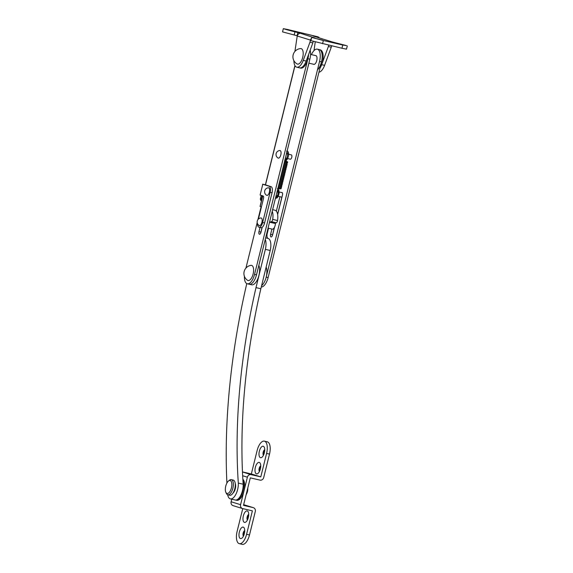 <?xml version="1.0" encoding="UTF-8"?>
<svg xmlns="http://www.w3.org/2000/svg" width="573" height="573" viewBox="0 0 573 573"><rect width="100%" height="100%" fill="white"/><g stroke="black" fill="none" stroke-linecap="round" stroke-linejoin="round"><path stroke-width="0.86" d="M228.469 481.019A6.668 2.965 103.1 0 1 230.188 480.525A6.668 2.965 103.1 0 1 231.428 487.867A6.668 2.965 103.1 0 1 226.987 493.46A6.668 2.965 103.1 0 1 225.841 492.3A6.668 2.965 103.1 0 1 225.705 486.319A6.668 2.965 103.1 0 1 228.469 481.019L229.415 480.253A7.778 3.459 103.1 0 1 231.32 479.644A7.778 3.459 103.1 0 1 231.428 479.673A7.778 3.459 103.1 0 1 232.903 488.124A7.778 3.459 103.1 0 1 227.796 494.8A7.778 3.459 103.1 0 1 227.689 494.771A11.116 4.942 -76.9 0 0 230.231 498.839A11.116 4.942 -76.9 0 0 230.382 498.882A11.116 4.942 -76.9 0 0 235.933 494.198A11.116 4.942 -76.9 0 0 238.311 483.082A345.641 153.686 103.1 0 1 255.995 287.617L265.363 249.355A11.116 4.942 -76.9 0 0 265.256 239.442M246.784 283.592A367.866 163.563 -76.9 0 0 226.908 483.039M269.525 222.188A2.22 0.988 -76.9 0 0 269.546 222.195A2.22 0.988 -76.9 0 0 269.811 222.174L271.423 221.658A2.22 0.988 -76.9 0 0 272.691 219.402A11.116 4.942 -76.9 0 0 272.225 211.287M274.36 223.312A2.22 0.988 -76.9 0 0 274.395 223.32A2.22 0.988 -76.9 0 0 274.653 223.305L276.272 222.782A2.22 0.988 -76.9 0 0 277.54 220.533A11.116 4.942 -76.9 0 0 274.925 210.227L272.619 209.689M235.08 499.971A11.116 4.942 -76.9 0 0 235.231 500.007A11.116 4.942 -76.9 0 0 240.782 495.323A11.116 4.942 -76.9 0 0 243.16 484.214A345.641 153.686 103.1 0 1 260.844 288.742L270.212 250.48A11.116 4.942 -76.9 0 0 268.107 238.425A4.555 2.027 103.1 0 1 267.262 233.404L268.529 228.269M270.212 250.48L265.363 249.355M260.844 288.742L255.995 287.617M243.16 484.214L238.311 483.082M233.039 492.995A5.558 2.471 -76.9 0 0 235.36 488.568A5.558 2.471 -76.9 0 0 235.231 483.576M262.076 227.388L260.901 232.122A2.335 1.039 -76.9 0 0 260.779 232.846M262.183 227.316L260.951 232.287A2.335 1.039 103.1 0 1 259.426 234.25A2.335 1.039 103.1 0 1 259.397 234.242A2.335 1.039 103.1 0 1 258.967 231.671L260.013 227.431M272.411 235.553A2.335 1.039 103.1 0 1 272.54 234.83L274.345 227.517M274.517 227.195L272.583 234.994A2.335 1.039 103.1 0 1 271.065 236.957A2.335 1.039 103.1 0 1 271.029 236.95A2.335 1.039 103.1 0 1 270.599 234.378L271.917 229.057M288.634 154.252L291.313 154.875A2.22 0.988 103.1 0 1 291.342 154.882A2.22 0.988 103.1 0 1 291.764 157.296A2.22 0.988 103.1 0 1 290.303 159.208A2.22 0.988 103.1 0 1 290.275 159.194M315.53 55.581A4.498 1.998 103.1 0 1 315.845 55.602A4.498 1.998 103.1 0 1 315.909 55.617A4.498 1.998 103.1 0 1 316.762 60.509A4.498 1.998 103.1 0 1 313.803 64.369A4.498 1.998 103.1 0 1 313.746 64.348A4.498 1.998 103.1 0 1 313.517 64.24M300.524 68.058A11.116 4.942 103.1 0 0 300.675 68.101A11.116 4.942 103.1 0 0 308.582 54.507A11.116 4.942 103.1 0 1 307.923 58.733L254.548 274.41A11.116 4.942 103.1 0 1 247.3 283.778A11.116 4.942 103.1 0 1 247.149 283.742A11.116 4.942 103.1 0 1 244.399 276.265M310.165 50.202A11.116 4.942 103.1 0 1 309.864 59.184L256.489 274.861A11.116 4.942 103.1 0 1 249.234 284.229A11.116 4.942 103.1 0 1 249.083 284.194M320.099 49.808A11.116 4.942 103.1 0 1 320.257 49.837L319.283 49.607A11.116 4.942 103.1 0 1 321.496 61.891L268.121 277.568A11.116 4.942 103.1 0 1 261.274 286.994M277.611 214.323L281.859 197.155M257.922 219.609L261.095 206.796L260.149 206.502L262.785 195.866M245.917 268.121L257.191 222.589M265.485 184.943L294.844 66.31L295.654 66.561M311.426 54.628A11.116 4.942 103.1 0 1 317.349 49.156A11.116 4.942 103.1 0 1 319.555 61.44L266.187 277.117A11.116 4.942 103.1 0 1 261.603 285.662A11.116 4.942 103.1 0 0 266.144 267.097M307.364 69.29L308.94 63.18M281.665 192.549A2.335 1.039 103.1 0 1 281.995 192.514A2.335 1.039 103.1 0 1 282.46 195.092L277.647 214.531M275.549 223.019L275.434 223.477M276.344 211.165L279.925 196.704M294.844 66.31L295.532 66.432M263.279 446.252A5.888 2.621 103.1 0 1 264.289 447.284A5.888 2.621 103.1 0 1 264.418 452.563A5.888 2.621 103.1 0 1 261.976 457.24A5.888 2.621 103.1 0 1 260.45 457.684A5.888 2.621 103.1 0 1 259.361 451.195A5.888 2.621 103.1 0 1 263.279 446.252M259.275 462.425A5.888 2.621 103.1 0 1 260.292 463.457A5.888 2.621 103.1 0 1 260.414 468.735A5.888 2.621 103.1 0 1 257.972 473.42A5.888 2.621 103.1 0 1 256.453 473.857A5.888 2.621 103.1 0 1 255.357 467.367A5.888 2.621 103.1 0 1 259.275 462.425M247.271 510.958A5.888 2.621 103.1 0 1 248.281 511.99A5.888 2.621 103.1 0 1 248.403 517.269A5.888 2.621 103.1 0 1 245.96 521.946A5.888 2.621 103.1 0 1 244.442 522.39A5.888 2.621 103.1 0 1 243.346 515.901A5.888 2.621 103.1 0 1 247.271 510.958M243.267 527.131A5.888 2.621 103.1 0 1 244.277 528.163A5.888 2.621 103.1 0 1 244.399 533.442A5.888 2.621 103.1 0 1 241.956 538.126A5.888 2.621 103.1 0 1 240.438 538.563A5.888 2.621 103.1 0 1 239.342 532.073A5.888 2.621 103.1 0 1 243.267 527.131M260.794 476.879L251.332 473.964L257.134 450.507A11.116 4.942 103.1 0 1 264.389 441.146A11.116 4.942 103.1 0 1 264.54 441.181A11.116 4.942 103.1 0 1 266.595 453.429L260.794 476.879L251.096 474.63A3.331 2.987 107.1 0 0 247.393 477.187L240.581 504.684A3.331 2.987 107.1 0 0 242.694 508.595L252.385 510.851L246.583 534.308A11.116 4.942 103.1 0 1 239.335 543.677A11.116 4.942 103.1 0 1 239.185 543.634A11.116 4.942 103.1 0 1 237.122 531.386L242.759 508.609M242.093 544.307A11.116 4.942 -76.9 0 0 242.243 544.35A11.116 4.942 -76.9 0 0 249.491 534.981L255.293 511.531A3.331 2.987 107.1 0 0 253.187 507.621L243.489 505.365L250.301 477.861L259.992 480.117A3.331 2.987 107.1 0 0 263.702 477.56L269.511 454.103A11.116 4.942 -76.9 0 0 267.448 441.862A11.116 4.942 -76.9 0 0 267.297 441.819A11.116 4.942 -76.9 0 0 267.14 441.79M259.576 471.192A2.944 1.311 103.1 0 1 259.497 468.528A2.944 1.311 103.1 0 1 260.744 466.164M263.573 455.012A2.944 1.311 103.1 0 1 263.501 452.348A2.944 1.311 103.1 0 1 264.747 449.991M243.561 535.891A2.944 1.311 103.1 0 1 243.482 533.227A2.944 1.311 103.1 0 1 244.728 530.87M247.565 519.718A2.944 1.311 103.1 0 1 247.486 517.054A2.944 1.311 103.1 0 1 248.732 514.69M251.332 473.964L242.465 471.901M231.757 499.198L231.12 501.769A3.331 2.987 107.1 0 0 233.046 505.63L242.508 508.545M244.084 504.813A3.331 2.987 107.1 0 0 243.726 504.698L243.661 504.684M243.439 536.135A2.944 1.311 103.1 0 1 243.145 533.148A2.944 1.311 103.1 0 1 244.728 530.598M247.443 519.962A2.944 1.311 103.1 0 1 247.149 516.975A2.944 1.311 103.1 0 1 248.732 514.425M259.454 471.429A2.944 1.311 103.1 0 1 259.161 468.442A2.944 1.311 103.1 0 1 260.744 465.899M263.458 455.256A2.944 1.311 103.1 0 1 263.165 452.269A2.944 1.311 103.1 0 1 264.747 449.719M317.249 38.814L322.678 40.117L317.249 38.814M336.638 43.326L342.067 44.63L336.638 43.326M293.999 31.25L288.57 29.946L293.999 31.25M313.388 35.762L307.959 34.459L313.388 35.762M347.295 45.926L346.5 49.156L341.952 48.254L342.754 45.016L346.479 45.611L332.77 42.087L313.152 36.02L318.087 36.858L287.875 29.56L283.334 28.65L287.116 29.789L300.209 33.234M322.563 43.741L323.365 40.504L311.726 37.41L310.924 40.64L341.952 48.254M283.334 28.65L282.532 31.887L297.28 35.791M312.894 37.574L311.726 37.41M323.365 40.504L342.754 45.016M328.701 45.167L328.365 46.528L331.273 47.201L331.609 45.84M331.273 47.201L324.59 65.351A11.116 4.942 103.1 0 1 318.946 72.198M314.018 50.589L315.243 41.922M315.078 38.04L299.987 33.148L298.791 33.814A3.331 2.987 107.1 0 0 297.229 35.999L310.473 40.081A3.331 2.987 -72.9 0 1 311.497 38.312M294.902 51.463L297.229 35.999M313.23 41.385L312.851 42.918L309.943 42.237L303.26 60.387A11.116 4.942 103.1 0 1 296.793 67.199A11.116 4.942 103.1 0 1 293.885 60.645M309.943 42.237L310.473 40.081M312.851 42.918L306.168 61.067A11.116 4.942 103.1 0 1 299.7 67.872A11.116 4.942 103.1 0 1 299.55 67.836M328.365 46.528L321.682 64.677A11.116 4.942 103.1 0 1 319.906 68.316A11.116 4.942 103.1 0 0 323.158 57.157A11.116 4.942 103.1 0 0 320.407 49.872A11.116 4.942 103.1 0 0 320.257 49.837M259.34 225.561A3.889 1.726 103.1 0 1 259.182 225.49A4.018 4.018 0 0 1 260.93 217.976A3.889 1.726 103.1 0 1 261.209 218.012A3.889 1.726 103.1 0 1 261.933 222.295A3.889 1.726 103.1 0 1 259.34 225.561M278.242 158.105A3.889 1.726 103.1 0 1 278.077 158.041A4.018 4.018 0 0 1 279.825 150.527A3.889 1.726 103.1 0 1 280.104 150.556A3.889 1.726 103.1 0 1 280.827 154.846A3.889 1.726 103.1 0 1 278.242 158.105M247.951 280.505A7.778 3.459 103.1 0 1 247.507 280.29A8.223 8.223 0 0 1 250.981 265.356A7.778 3.459 103.1 0 1 251.683 265.406A7.778 3.459 103.1 0 1 253.13 273.98A7.778 3.459 103.1 0 1 247.951 280.505M227.689 494.771A7.778 3.459 103.1 0 1 226.356 493.41L225.841 492.3M233.154 480.074A7.778 3.459 103.1 0 1 233.261 480.095A7.778 3.459 103.1 0 1 233.369 480.124A7.778 3.459 103.1 0 1 234.837 488.576A7.778 3.459 103.1 0 1 229.737 495.251A7.778 3.459 103.1 0 1 229.63 495.222M247.758 488.117A5.558 2.471 103.1 0 1 246.132 494.7M297.408 64.083A7.95 3.531 103.1 0 1 297.072 63.94A8.223 8.223 0 0 1 300.646 48.59A7.95 3.531 103.1 0 1 301.219 48.662A7.95 3.531 103.1 0 1 302.694 57.415A7.95 3.531 103.1 0 1 297.408 64.083M275.441 223.055A4.448 1.977 103.1 0 1 272.261 229.143A4.448 1.977 103.1 0 1 272.196 229.121M242.923 480.539A11.116 4.942 103.1 0 1 242.25 493.217A11.116 4.942 103.1 0 1 235.768 500.071A11.116 4.942 103.1 0 1 235.739 500.064M242.845 479.221A11.116 4.942 103.1 0 1 243.733 491.878A11.116 4.942 103.1 0 1 236.735 500.301A11.116 4.942 103.1 0 1 236.585 500.258M317.349 49.156L319.283 49.607A11.116 4.942 103.1 0 1 319.433 49.65A11.116 4.942 103.1 0 1 322.098 58.425A11.116 4.942 103.1 0 1 317.449 69.956M258.402 219.072L263.516 198.408A2.22 0.988 103.1 0 0 263.1 195.959L260.121 195.042L262.792 184.255L269.081 186.196A5.558 2.471 103.1 0 1 270.112 192.32L262.642 222.517A5.558 2.471 103.1 0 1 259.017 227.202A5.558 2.471 103.1 0 1 258.939 227.18A5.558 2.471 103.1 0 1 257.556 223.771M265.385 184.864L271.022 186.648A5.558 2.471 103.1 0 1 272.053 192.772L264.583 222.969A5.558 2.471 103.1 0 1 260.951 227.653A5.558 2.471 103.1 0 1 260.88 227.631M262.792 184.255L260.121 195.042M261.553 200.342A2.22 1.991 -72.9 0 1 261.403 198.759L260.457 198.473A2.22 1.991 107.1 0 0 261.417 200.908M260.457 198.473L261.224 195.386M262.57 184.177L265.406 184.793M261.403 198.759L262.169 195.672M266.81 195.364A3.889 1.726 103.1 0 1 266.653 195.3A4.018 4.018 0 0 1 268.4 187.786A3.889 1.726 103.1 0 1 268.68 187.815A3.889 1.726 103.1 0 1 269.403 192.105A3.889 1.726 103.1 0 1 266.81 195.364M306.183 61.032A11.116 4.942 103.1 0 1 299.7 67.872L296.793 67.199M258.846 265.335A11.116 4.942 103.1 0 1 258.122 277.998A11.116 4.942 103.1 0 1 251.662 284.795A11.116 4.942 103.1 0 1 251.511 284.76M254.548 274.41L256.489 274.861A11.116 4.942 103.1 0 1 249.234 284.229L247.3 283.778M277.833 189.763L278.729 189.871L278.564 195.601L275.549 197.85L277.977 194.44L277.912 190.15M275.398 198.444L277.167 197.886L278.256 196.381L279.259 192.714L278.729 189.599M278.084 187.593L279.38 187.736L279.144 188.71L279.488 188.295L279.388 187.743L279.051 188.159M279.316 188.252L278.772 188.102M285.612 162.574L285.884 161.629L284.638 161.378M277.926 188.624L279.151 188.71M277.54 220.533L272.691 219.402M276.272 222.782L271.423 221.658M274.653 223.305L269.811 222.174M267.262 233.404L266.774 233.297M268.107 238.425L265.65 237.852M258.967 231.671L260.901 232.122M270.599 234.378L272.54 234.83M307.923 58.733L309.864 59.184M321.496 61.891L319.555 61.44M268.121 277.568L266.187 277.117M249.491 534.981L246.583 534.308M266.595 453.429L269.511 454.103M251.096 474.63L242.472 471.966M247.393 477.187L242.651 475.726M240.581 504.684L231.12 501.769M253.187 507.621L243.726 504.698M315.501 36.758L330.642 41.428M294.171 34.982L294.973 31.744M297.058 35.727L297.86 32.489M306.168 61.067L303.26 60.387M321.682 64.677L324.59 65.351M262.642 222.517L264.583 222.969M269.081 186.196L271.022 186.648M270.112 192.32L272.053 192.772M286.65 159.48L286.751 158.843L286.65 159.48M285.49 161.128L285.59 160.49L285.49 161.128M285.118 161.378L285.562 160.504L284.91 161.364M286.708 152.06L287.402 152.733C288.176 153.772 286.958 158.592 286.292 158.879L285.39 160.454L284.738 160.397M274.395 223.32L269.546 222.195M235.231 500.007L230.382 498.882M260.042 206.459L262.67 195.83M265.378 184.907L294.737 66.267M239.335 543.677L242.243 544.35M253.373 507.664L243.905 504.749M267.297 441.819L264.389 441.146M318.76 37.754L318.91 37.166M287.632 154.015L286.464 153.743M290.303 159.208L287.625 158.578M286.622 158.349L285.39 158.062M233.261 480.095L231.32 479.644M229.737 495.251L227.796 494.8M316.138 55.724L310.552 54.421M314.126 64.384L308.876 63.166M272.261 229.143L268.049 228.161M236.735 500.301L235.768 500.071M259.017 227.202L260.951 227.653M282.281 192.693L279.287 191.998M278.292 191.762L277.117 191.489M281.945 197.176L278.277 196.324M277.282 196.095L276.05 195.808M300.675 68.101L299.7 67.872M251.662 284.795L249.241 284.237M285.991 161.027L287.653 161.908L287.582 162.61L284.33 162.352M280.928 187.786L281.293 188.238L280.885 188.846L279.158 188.718M281.2 186.698L281.551 187.371L281.157 187.758L278.134 187.407M281.465 185.609L281.823 186.282L281.422 186.669L278.399 186.311M281.737 184.52L282.102 184.972L281.694 185.58L278.671 185.222M282.002 183.432L282.36 184.105L281.966 184.492L278.944 184.134M282.274 182.343L282.632 183.016L282.231 183.396L279.209 183.045M282.546 181.254L282.912 181.705L282.503 182.307L279.481 181.956M282.811 180.166L283.169 180.839L282.768 181.218L279.746 180.867M283.083 179.07L283.449 179.528L283.041 180.13L280.018 179.779M283.356 177.981L283.707 178.661L283.313 179.041L280.29 178.69M283.621 176.892L283.979 177.573L283.578 177.952L280.555 177.601M283.893 175.804L284.258 176.255L283.85 176.864L280.827 176.513M284.165 174.715L284.516 175.395L284.122 175.775L281.099 175.424M284.43 173.626L284.788 174.307L284.387 174.686L281.364 174.335M284.702 172.537L285.067 172.989L284.659 173.598L281.637 173.247M284.967 171.449L285.325 172.129L284.931 172.509L281.909 172.158M285.239 170.36L285.598 171.033L285.196 171.42L282.174 171.069M285.512 169.271L285.877 169.723L285.469 170.331L282.446 169.973M285.777 168.183L286.135 168.856L285.734 169.243L282.711 168.885M286.049 167.094L286.414 167.545L286.006 168.154L282.983 167.796M286.321 166.005L286.672 166.679L286.278 167.058L283.255 166.707M286.586 164.917L286.944 165.59L286.543 165.969L283.52 165.618M286.858 163.828L287.223 164.279L286.815 164.881L283.793 164.53M287.202 162.782L287.087 163.792L284.065 163.441M278.371 186.433L280.863 186.798M278.643 185.344L281.185 185.695L280.985 186.483M278.915 184.255L281.4 184.621M279.18 183.167L281.672 183.532M279.452 182.078L281.945 182.443M279.717 180.989L282.21 181.355M279.989 179.901L282.482 180.266M280.261 178.812L282.754 179.177M280.526 177.716L283.019 178.088M280.799 176.627L283.291 177M281.071 175.539L283.563 175.911M281.336 174.45L283.828 174.822M281.608 173.361L284.101 173.734M281.873 172.272L284.366 172.645M282.145 171.184L284.638 171.549M282.417 170.095L284.91 170.46M282.682 169.006L285.175 169.372M282.955 167.918L285.447 168.283M283.227 166.829L285.719 167.194M283.492 165.74L285.984 166.106M283.764 164.652L286.256 165.017M284.036 163.563L286.521 163.928M284.301 162.474L286.794 162.839M279.373 187.736L280.598 187.887M286.6 151.071C288.699 150.269 289.551 155.405 287.116 159.437L285.29 161.436M287.059 161.801L285.848 161.6M277.919 188.624L277.375 188.581M275.642 197.47L277.282 196.095L278.005 194.233L278.292 191.812L277.876 190.1"/></g></svg>
